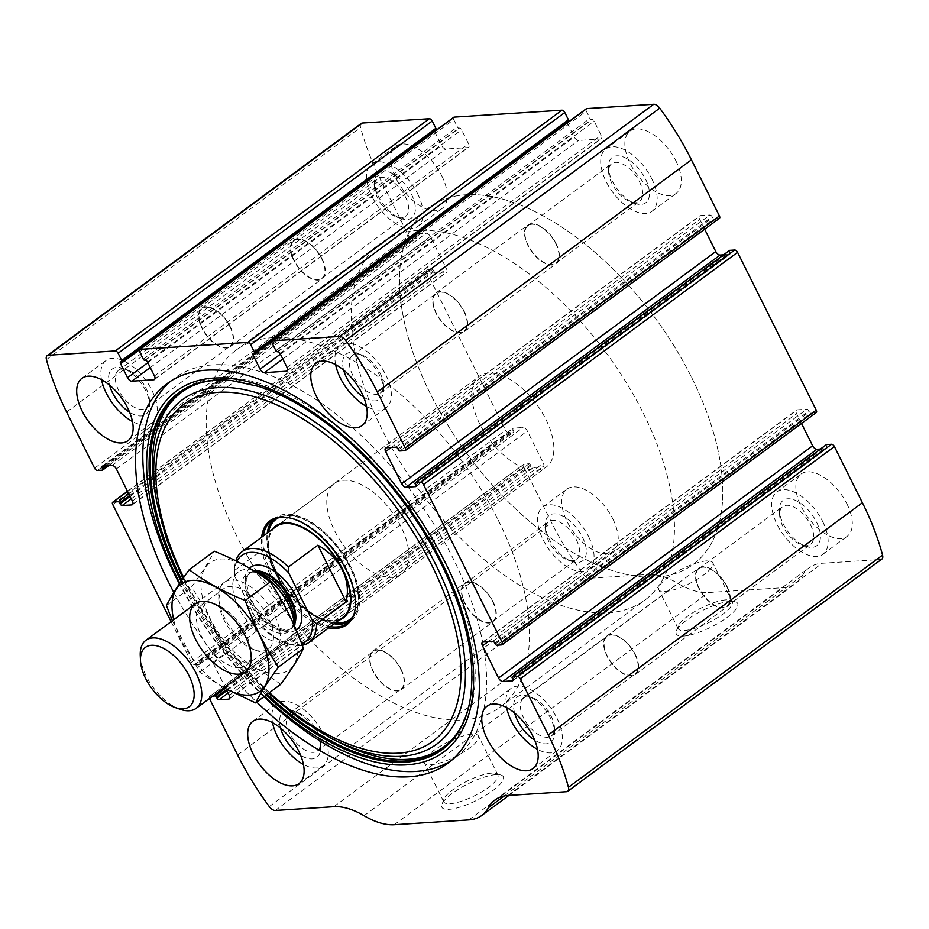 <?xml version="1.0" encoding="UTF-8"?>
<svg xmlns="http://www.w3.org/2000/svg" width="929" height="929" viewBox="0 0 929 929"><rect width="100%" height="100%" fill="white"/><g stroke="black" fill="none" stroke-linecap="round" stroke-linejoin="round"><path stroke-width="0.7" stroke-dasharray="4.64 3.48" d="M209.443 698.503A2.822 1.475 -126.5 0 1 209.571 696.436A2.822 1.475 -126.5 0 1 210.035 696.274L524.142 464.07A2.822 1.475 -126.5 0 0 523.677 464.233A2.822 1.475 -126.5 0 0 523.689 466.613L551.687 522.76A190.294 99.426 -126.5 0 0 583.389 574.389A7.049 3.681 -126.5 0 0 589.381 578.279L647.943 574.505A78.942 41.248 -126.5 0 1 678.147 583.517A78.942 41.248 -126.5 0 0 708.339 592.539L782.915 587.732A78.942 41.248 -126.5 0 0 795.944 583.226A78.942 41.248 -126.5 0 0 802.528 575.504A78.942 41.248 -126.5 0 1 809.101 567.782A78.942 41.248 -126.5 0 1 822.13 563.276L880.692 559.502A7.049 3.681 -126.5 0 0 881.853 559.095M127.563 491.418L427.294 269.84A2.822 1.475 -126.5 0 0 426.829 270.002A2.822 1.475 -126.5 0 0 426.852 272.383L505.539 430.197A2.822 1.475 -126.5 0 0 508.407 432.508L513.377 432.194A1.405 0.732 -126.5 0 0 513.609 432.113A1.405 0.732 -126.5 0 0 513.598 430.928L513.145 430.011A2.113 1.103 -126.5 0 1 513.133 428.234A2.113 1.103 -126.5 0 1 513.482 428.118L523.004 427.503A4.227 2.206 -126.5 0 1 527.312 430.986L543.349 463.153A4.227 2.206 -126.5 0 1 543.372 466.706A4.227 2.206 -126.5 0 1 542.675 466.95L533.153 467.566A2.113 1.103 -126.5 0 1 530.993 465.824L530.54 464.918A1.405 0.732 -126.5 0 0 529.112 463.757L524.142 464.07M171.122 621.652L191.432 662.389A2.822 1.475 -126.5 0 0 194.3 664.711L508.407 432.508M361.253 123.441A7.049 3.681 -126.5 0 0 360.557 127.447A190.294 99.426 -126.5 0 0 380.704 179.82L408.69 235.966A2.822 1.475 -126.5 0 0 411.559 238.277L416.529 237.963A1.405 0.732 -126.5 0 0 416.761 237.882A1.405 0.732 -126.5 0 0 416.761 236.698L416.297 235.78A2.113 1.103 -126.5 0 1 416.285 234.003A2.113 1.103 -126.5 0 1 416.633 233.887L426.167 233.272A4.227 2.206 -126.5 0 1 430.464 236.744L446.501 268.922A4.227 2.206 -126.5 0 1 446.535 272.476A4.227 2.206 -126.5 0 1 445.839 272.72L436.305 273.335A2.113 1.103 -126.5 0 1 434.157 271.593L433.704 270.687A1.405 0.732 -126.5 0 0 432.264 269.526L427.294 269.84M730.473 601.33A34.28 9.325 -26.5 0 0 698.457 612.641A34.28 9.325 -26.5 0 0 676.37 631.023A34.28 9.325 -26.5 0 0 711.126 627.052A34.28 9.325 -26.5 0 0 735.222 601.678A34.28 9.325 -26.5 0 0 730.473 601.33M496.109 774.589A34.28 9.325 -26.5 0 0 464.094 785.899A34.28 9.325 -26.5 0 0 441.995 804.282A34.28 9.325 -26.5 0 0 476.763 800.31A34.28 9.325 -26.5 0 0 500.859 774.937A34.28 9.325 -26.5 0 0 496.109 774.589M173.839 592.447A236.105 123.371 -126.5 0 0 256.706 702.103M226.153 689.144L213.205 663.178A4.227 2.206 -126.5 0 0 208.897 659.695L199.375 660.31A2.113 1.103 -126.5 0 0 199.027 660.426A2.113 1.103 -126.5 0 0 199.038 662.214L199.491 663.12A1.405 0.732 -126.5 0 1 199.503 664.305A1.405 0.732 -126.5 0 1 199.27 664.386L194.3 664.711M210.035 696.274L212.695 696.1M675.882 160.787A38.763 20.252 53.5 0 1 676.138 193.429A38.763 20.252 53.5 0 1 636.806 174.304A38.763 20.252 53.5 0 1 630.059 131.082A38.763 20.252 53.5 0 1 675.882 160.787M846.865 503.727A38.763 20.252 53.5 0 1 847.12 536.37A38.763 20.252 53.5 0 1 807.8 517.244A38.763 20.252 53.5 0 1 801.042 474.022A38.763 20.252 53.5 0 1 846.865 503.727M441.809 175.871A38.763 20.252 53.5 0 1 442.065 208.514A38.763 20.252 53.5 0 1 402.733 189.388A38.763 20.252 53.5 0 1 395.975 146.178A38.763 20.252 53.5 0 1 441.809 175.871M612.792 518.812A38.763 20.252 53.5 0 1 613.047 551.454A38.763 20.252 53.5 0 1 573.716 532.329A38.763 20.252 53.5 0 1 566.969 489.118A38.763 20.252 53.5 0 1 612.792 518.812M121.525 361.799L435.004 129.642A2.113 1.103 -126.5 0 0 434.656 129.758A2.113 1.103 -126.5 0 0 434.377 130.617M434.621 131.43A2.113 1.103 -126.5 0 0 434.667 131.546L441.635 145.505A4.227 2.206 -126.5 0 0 445.932 148.988L467.891 147.572A4.227 2.206 -126.5 0 0 468.588 147.328A4.227 2.206 -126.5 0 0 468.564 143.763L461.597 129.805A2.113 1.103 -126.5 0 0 459.449 128.063L458.833 128.109A1.405 0.732 -126.5 0 1 457.393 126.948L453.758 119.667A2.822 1.475 -126.5 0 1 453.747 117.286M254.093 353.252L567.584 121.095A2.113 1.103 -126.5 0 0 567.236 121.223A2.113 1.103 -126.5 0 0 566.957 122.071M567.189 122.883A2.113 1.103 -126.5 0 0 567.247 123L574.203 136.958A4.227 2.206 -126.5 0 0 578.512 140.442L600.459 139.025A4.227 2.206 -126.5 0 0 601.168 138.781A4.227 2.206 -126.5 0 0 601.133 135.228L594.177 121.258A2.113 1.103 -126.5 0 0 592.028 119.527L591.401 119.562A1.405 0.732 -126.5 0 1 589.973 118.401L586.338 111.12A2.822 1.475 -126.5 0 1 586.315 108.739M404.858 450.67L718.965 218.466L713.995 218.791A1.405 0.732 -126.5 0 1 712.566 217.63L712.102 216.724A2.113 1.103 -126.5 0 0 709.953 214.982L700.431 215.586A4.227 2.206 -126.5 0 0 699.734 215.83A4.227 2.206 -126.5 0 0 699.758 219.395L704.658 229.231M723.563 254.825L729.625 254.43A2.113 1.103 -126.5 0 0 729.973 254.314A2.113 1.103 -126.5 0 0 729.962 252.525L729.509 251.62A1.405 0.732 -126.5 0 1 729.358 250.633M501.706 644.9L815.801 412.697L810.831 413.022A1.405 0.732 -126.5 0 1 809.403 411.861L808.95 410.955A2.113 1.103 -126.5 0 0 806.802 409.213L797.268 409.828A4.227 2.206 -126.5 0 0 796.571 410.061A4.227 2.206 -126.5 0 0 796.594 413.626L801.506 423.461M820.4 449.055L826.462 448.661A2.113 1.103 -126.5 0 0 826.822 448.544A2.113 1.103 -126.5 0 0 826.798 446.756L826.345 445.85A1.405 0.732 -126.5 0 1 826.195 444.863M491.534 773.137A30.181 8.21 -26.5 0 0 463.35 783.089A30.181 8.21 -26.5 0 0 443.888 799.277A30.181 8.21 -26.5 0 0 443.83 801.901A30.181 8.21 -26.5 0 0 474.51 795.781A30.181 8.21 -26.5 0 0 497.851 774.972A30.181 8.21 -26.5 0 0 495.714 773.439A30.181 8.21 -26.5 0 0 491.534 773.137M472.118 734.177A30.181 8.21 -26.5 0 0 440.253 746.242A30.181 8.21 -26.5 0 0 424.402 762.941A30.181 8.21 -26.5 0 0 455.082 756.821A30.181 8.21 -26.5 0 0 478.435 736A30.181 8.21 -26.5 0 0 472.118 734.177M725.909 599.879A30.181 8.21 -26.5 0 0 697.714 609.842A30.181 8.21 -26.5 0 0 678.263 626.03A30.181 8.21 -26.5 0 0 678.193 628.654A30.181 8.21 -26.5 0 0 708.873 622.535A30.181 8.21 -26.5 0 0 732.226 601.713A30.181 8.21 -26.5 0 0 730.089 600.192A30.181 8.21 -26.5 0 0 725.909 599.879M706.481 560.919A30.181 8.21 -26.5 0 0 674.628 572.984A30.181 8.21 -26.5 0 0 658.766 589.694A30.181 8.21 -26.5 0 0 689.446 583.563A30.181 8.21 -26.5 0 0 712.798 562.753A30.181 8.21 -26.5 0 0 706.481 560.919M272.534 722.646A38.763 20.252 53.5 0 1 277.016 703.45A38.763 20.252 53.5 0 1 322.851 733.155A38.763 20.252 53.5 0 1 323.106 765.786A38.763 20.252 53.5 0 1 303.435 764.451M280.546 728.081A28.195 14.725 53.5 0 1 294.075 711.335A28.195 14.725 53.5 0 1 316.638 733.55A28.195 14.725 53.5 0 1 320.563 747.171A28.195 14.725 53.5 0 1 300.59 755.196M317.103 731.32A23.422 12.24 53.5 0 1 320.366 742.631A23.422 12.24 53.5 0 1 317.253 751.038A23.422 12.24 53.5 0 1 293.494 739.484A23.422 12.24 53.5 0 1 289.407 713.367A23.422 12.24 53.5 0 1 298.36 712.857A23.422 12.24 53.5 0 1 317.103 731.32M400.817 669.437A23.422 12.24 53.5 0 1 400.968 689.155A23.422 12.24 53.5 0 1 377.209 677.589A23.422 12.24 53.5 0 1 373.121 651.484A23.422 12.24 53.5 0 1 400.817 669.437M401.131 669.414A23.968 12.518 53.5 0 1 401.293 689.585A23.968 12.518 53.5 0 1 376.977 677.764A23.968 12.518 53.5 0 1 372.808 651.055A23.968 12.518 53.5 0 1 401.131 669.414M492.951 601.539A23.968 12.518 53.5 0 1 493.102 621.722A23.968 12.518 53.5 0 1 468.797 609.889A23.968 12.518 53.5 0 1 464.616 583.18A23.968 12.518 53.5 0 1 492.951 601.539M492.625 601.562A23.422 12.24 53.5 0 1 492.788 621.28A23.422 12.24 53.5 0 1 469.017 609.726A23.422 12.24 53.5 0 1 464.941 583.609A23.422 12.24 53.5 0 1 492.625 601.562M576.34 539.679A23.422 12.24 53.5 0 1 576.503 559.397A23.422 12.24 53.5 0 1 567.549 559.908A23.422 12.24 53.5 0 1 545.544 530.134A23.422 12.24 53.5 0 1 548.656 521.726A23.422 12.24 53.5 0 1 576.34 539.679M582.413 537.078A28.195 14.725 53.5 0 1 571.834 561.43A28.195 14.725 53.5 0 1 545.346 525.593A28.195 14.725 53.5 0 1 559.049 514.596A28.195 14.725 53.5 0 1 582.413 537.078M588.626 536.683A38.763 20.252 53.5 0 1 588.893 569.314A38.763 20.252 53.5 0 1 549.562 550.189A38.763 20.252 53.5 0 1 542.803 506.979A38.763 20.252 53.5 0 1 588.626 536.683M101.54 379.706A38.763 20.252 53.5 0 1 106.034 360.51A38.763 20.252 53.5 0 1 151.868 390.215A38.763 20.252 53.5 0 1 152.124 422.846A38.763 20.252 53.5 0 1 132.452 421.511M109.564 385.14A28.195 14.725 53.5 0 1 123.092 368.395A28.195 14.725 53.5 0 1 145.656 390.61A28.195 14.725 53.5 0 1 149.581 404.231A28.195 14.725 53.5 0 1 129.607 412.255M146.12 388.38A23.422 12.24 53.5 0 1 149.383 399.691A23.422 12.24 53.5 0 1 146.271 408.098A23.422 12.24 53.5 0 1 122.512 396.544A23.422 12.24 53.5 0 1 118.424 370.427A23.422 12.24 53.5 0 1 127.378 369.916A23.422 12.24 53.5 0 1 146.12 388.38M229.835 326.497A23.422 12.24 53.5 0 1 229.986 346.215A23.422 12.24 53.5 0 1 206.226 334.649A23.422 12.24 53.5 0 1 202.139 308.544A23.422 12.24 53.5 0 1 229.835 326.497M230.148 326.474A23.968 12.518 53.5 0 1 230.311 346.645A23.968 12.518 53.5 0 1 205.994 334.823A23.968 12.518 53.5 0 1 201.814 308.114A23.968 12.518 53.5 0 1 230.148 326.474M321.968 258.599A23.968 12.518 53.5 0 1 322.119 278.781A23.968 12.518 53.5 0 1 297.814 266.948A23.968 12.518 53.5 0 1 293.634 240.239A23.968 12.518 53.5 0 1 321.968 258.599M321.643 258.622A23.422 12.24 53.5 0 1 321.806 278.34A23.422 12.24 53.5 0 1 298.035 266.786A23.422 12.24 53.5 0 1 293.959 240.669A23.422 12.24 53.5 0 1 321.643 258.622M405.358 196.739A23.422 12.24 53.5 0 1 405.52 216.457A23.422 12.24 53.5 0 1 396.567 216.968A23.422 12.24 53.5 0 1 374.561 187.193A23.422 12.24 53.5 0 1 377.662 178.786A23.422 12.24 53.5 0 1 405.358 196.739M411.431 194.138A28.195 14.725 53.5 0 1 400.84 218.489A28.195 14.725 53.5 0 1 374.364 182.653A28.195 14.725 53.5 0 1 388.067 171.656A28.195 14.725 53.5 0 1 411.431 194.138M417.644 193.743A38.763 20.252 53.5 0 1 417.899 226.374A38.763 20.252 53.5 0 1 378.579 207.248A38.763 20.252 53.5 0 1 371.821 164.038A38.763 20.252 53.5 0 1 417.644 193.743M506.607 707.561A38.763 20.252 53.5 0 1 511.101 688.366A38.763 20.252 53.5 0 1 556.924 718.071A38.763 20.252 53.5 0 1 557.179 750.702A38.763 20.252 53.5 0 1 537.508 749.366M514.62 712.996A28.195 14.725 53.5 0 1 528.16 696.251A28.195 14.725 53.5 0 1 550.711 718.465A28.195 14.725 53.5 0 1 554.636 732.087A28.195 14.725 53.5 0 1 534.663 740.111M551.176 716.224A23.422 12.24 53.5 0 1 554.439 727.546A23.422 12.24 53.5 0 1 551.338 735.954A23.422 12.24 53.5 0 1 527.567 724.388A23.422 12.24 53.5 0 1 523.48 698.283A23.422 12.24 53.5 0 1 532.433 697.772A23.422 12.24 53.5 0 1 551.176 716.224M634.89 654.341A23.422 12.24 53.5 0 1 635.041 674.071A23.422 12.24 53.5 0 1 611.282 662.505A23.422 12.24 53.5 0 1 607.194 636.4A23.422 12.24 53.5 0 1 634.89 654.341M635.204 654.33A23.968 12.518 53.5 0 1 635.366 674.5A23.968 12.518 53.5 0 1 611.05 662.679A23.968 12.518 53.5 0 1 606.881 635.959A23.968 12.518 53.5 0 1 635.204 654.33M727.024 586.454A23.968 12.518 53.5 0 1 727.186 606.625A23.968 12.518 53.5 0 1 702.87 594.804A23.968 12.518 53.5 0 1 698.689 568.095A23.968 12.518 53.5 0 1 727.024 586.454M726.71 586.478A23.422 12.24 53.5 0 1 726.861 606.196A23.422 12.24 53.5 0 1 703.09 594.641A23.422 12.24 53.5 0 1 699.014 568.525A23.422 12.24 53.5 0 1 726.71 586.478M810.425 524.595A23.422 12.24 53.5 0 1 810.576 544.313A23.422 12.24 53.5 0 1 801.622 544.824A23.422 12.24 53.5 0 1 779.617 515.049A23.422 12.24 53.5 0 1 782.729 506.642A23.422 12.24 53.5 0 1 810.425 524.595M816.486 521.993A28.195 14.725 53.5 0 1 805.907 546.345A28.195 14.725 53.5 0 1 779.419 510.509A28.195 14.725 53.5 0 1 793.122 499.512A28.195 14.725 53.5 0 1 816.486 521.993M822.711 521.587A38.763 20.252 53.5 0 1 822.966 554.23A38.763 20.252 53.5 0 1 783.635 535.104A38.763 20.252 53.5 0 1 776.876 491.894A38.763 20.252 53.5 0 1 822.711 521.587M335.624 364.621A38.763 20.252 53.5 0 1 340.107 345.425A38.763 20.252 53.5 0 1 385.941 375.13A38.763 20.252 53.5 0 1 386.197 407.761A38.763 20.252 53.5 0 1 366.525 406.426M343.637 370.056A28.195 14.725 53.5 0 1 357.166 353.31A28.195 14.725 53.5 0 1 379.729 375.525A28.195 14.725 53.5 0 1 383.654 389.146A28.195 14.725 53.5 0 1 363.68 397.171M380.193 373.284A23.422 12.24 53.5 0 1 383.456 384.606A23.422 12.24 53.5 0 1 380.344 393.013A23.422 12.24 53.5 0 1 356.585 381.447A23.422 12.24 53.5 0 1 352.497 355.342A23.422 12.24 53.5 0 1 361.451 354.832A23.422 12.24 53.5 0 1 380.193 373.284M463.908 311.401A23.422 12.24 53.5 0 1 464.059 331.13A23.422 12.24 53.5 0 1 440.3 319.564A23.422 12.24 53.5 0 1 436.212 293.459A23.422 12.24 53.5 0 1 463.908 311.401M464.221 311.389A23.968 12.518 53.5 0 1 464.384 331.56A23.968 12.518 53.5 0 1 440.067 319.739A23.968 12.518 53.5 0 1 435.898 293.018A23.968 12.518 53.5 0 1 464.221 311.389M556.041 243.514A23.968 12.518 53.5 0 1 556.192 263.685A23.968 12.518 53.5 0 1 531.887 251.864A23.968 12.518 53.5 0 1 527.707 225.155A23.968 12.518 53.5 0 1 556.041 243.514M555.728 243.537A23.422 12.24 53.5 0 1 555.879 263.255A23.422 12.24 53.5 0 1 532.108 251.701A23.422 12.24 53.5 0 1 528.032 225.584A23.422 12.24 53.5 0 1 555.728 243.537M639.431 181.654A23.422 12.24 53.5 0 1 639.593 201.372A23.422 12.24 53.5 0 1 630.64 201.883A23.422 12.24 53.5 0 1 608.634 172.109A23.422 12.24 53.5 0 1 611.746 163.701A23.422 12.24 53.5 0 1 639.431 181.654M645.504 179.053A28.195 14.725 53.5 0 1 634.925 203.405A28.195 14.725 53.5 0 1 608.437 167.568A28.195 14.725 53.5 0 1 622.14 156.571A28.195 14.725 53.5 0 1 645.504 179.053M651.717 178.647A38.763 20.252 53.5 0 1 651.984 211.289A38.763 20.252 53.5 0 1 612.652 192.164A38.763 20.252 53.5 0 1 605.894 148.954A38.763 20.252 53.5 0 1 651.717 178.647M170.808 381.053A236.105 123.371 53.5 0 1 174.338 378.242A236.105 123.371 53.5 0 1 453.48 559.165A236.105 123.371 53.5 0 1 455.047 757.971A236.105 123.371 53.5 0 1 451.331 760.526M263.952 696.75A236.105 123.371 53.5 0 1 179.367 583.83M444.085 560.338A221.555 115.753 53.5 0 1 335.845 740.68A221.555 115.753 53.5 0 1 155.909 497.282A221.555 115.753 53.5 0 1 248.507 380.484A221.555 115.753 53.5 0 1 444.085 560.338M328.692 627.888A64.6 33.758 53.5 0 1 281.278 592.818A64.6 33.758 53.5 0 1 261.653 537.206M282.753 517.07A63.787 33.328 53.5 0 1 283.403 517.058A63.787 33.328 53.5 0 1 346.877 569.628A63.787 33.328 53.5 0 1 354.321 613.001A63.787 33.328 53.5 0 1 354.123 613.616M330.364 626.645A63.787 33.328 53.5 0 1 282.579 591.854A63.787 33.328 53.5 0 1 263.337 535.963M273.498 519.45A63.787 33.328 53.5 0 1 275.332 517.894A63.787 33.328 53.5 0 1 350.744 566.76A63.787 33.328 53.5 0 1 351.162 620.467A63.787 33.328 53.5 0 1 349.13 621.768M334.231 623.789A63.787 33.328 53.5 0 1 286.446 588.998A63.787 33.328 53.5 0 1 267.204 533.107M339.143 620.154A57.087 29.833 53.5 0 1 323.013 619.689A57.087 29.833 53.5 0 1 267.819 545.033A57.087 29.833 53.5 0 1 272.104 529.472M334.335 483.475L275.867 526.697A56.379 29.461 -126.5 0 0 276.238 574.18A56.379 29.461 -126.5 0 0 342.894 617.379L401.374 574.157A56.379 29.461 53.5 0 1 344.16 546.322A56.379 29.461 53.5 0 1 334.335 483.475A56.379 29.461 53.5 0 1 400.991 526.673A56.379 29.461 53.5 0 1 401.374 574.157M691.652 377.511A222.008 115.997 53.5 0 1 693.115 564.449A222.008 115.997 53.5 0 1 467.868 454.885A222.008 115.997 53.5 0 1 429.175 207.399A222.008 115.997 53.5 0 1 691.652 377.511A222.008 115.997 53.5 0 1 693.115 564.449A222.008 115.997 53.5 0 1 467.868 454.885A222.008 115.997 53.5 0 1 429.175 207.399A222.008 115.997 53.5 0 1 691.652 377.511M498.35 520.403A222.008 115.997 53.5 0 1 499.825 707.341A222.008 115.997 53.5 0 1 274.578 597.765A222.008 115.997 53.5 0 1 235.885 350.291A222.008 115.997 53.5 0 1 498.35 520.403M301.611 643.6A53.568 27.986 53.5 0 1 284.994 642.705A53.568 27.986 53.5 0 1 258.61 624.114L234.77 576.305A53.568 27.986 53.5 0 1 234.665 574.633A53.568 27.986 53.5 0 1 236.941 561.371M234.77 576.305L234.514 570.476A56.379 29.461 53.5 0 1 235.827 560.814M302.25 645.295A56.379 29.461 53.5 0 1 287.525 643.611A56.379 29.461 53.5 0 1 262.744 627.087L258.61 624.114M545.962 419.513A56.379 29.461 53.5 0 1 546.345 466.985A56.379 29.461 53.5 0 1 489.13 439.162A56.379 29.461 53.5 0 1 479.306 376.303A56.379 29.461 53.5 0 1 545.962 419.513M262.744 627.087L292.217 605.302L263.987 548.679C270.722 563.996 280.128 582.866 292.217 605.302M234.514 570.476L263.987 548.679M643.321 413.242A222.008 115.997 53.5 0 1 644.796 600.18A222.008 115.997 53.5 0 1 419.548 490.605A222.008 115.997 53.5 0 1 380.855 243.119A222.008 115.997 53.5 0 1 643.321 413.242M179.994 709.245A42.293 22.099 53.5 0 1 140.267 655.502M294.284 625.647A42.293 22.099 53.5 0 1 288.64 639.953A42.293 22.099 53.5 0 1 245.744 619.086A42.293 22.099 53.5 0 1 238.37 571.95A42.293 22.099 53.5 0 1 253.733 570.754M223.982 687.75A66.598 34.803 53.5 0 1 173.711 619.748M172.341 620.758L199.677 672.143L223.843 687.866M199.677 672.143L224.737 653.621C216.306 629.862 205.239 607.659 191.537 587.035C201.628 573.239 209.211 561.302 214.297 551.211M280.686 684.371C264.544 672.271 245.895 662.017 224.737 653.621M166.477 605.557L191.537 587.035M267.622 652.75A42.293 22.099 53.5 0 1 258.436 651.252A42.293 22.099 53.5 0 1 218.71 597.51A42.293 22.099 53.5 0 1 262.791 597.719A42.293 22.099 53.5 0 1 267.622 652.75M278.061 673.699A66.598 34.803 53.5 0 1 201.256 589.845A66.598 34.803 53.5 0 1 269.062 585.467A66.598 34.803 53.5 0 1 278.061 673.699M239.845 667.661A37.52 19.602 53.5 0 1 204.577 641.974A37.52 19.602 53.5 0 1 201.43 605.185A37.52 19.602 53.5 0 1 215.772 604.373A37.52 19.602 53.5 0 1 251.016 652.053A37.52 19.602 53.5 0 1 246.034 665.524A37.52 19.602 53.5 0 1 239.845 667.661M262.303 651.066A37.52 19.602 53.5 0 1 254.151 649.731A37.52 19.602 53.5 0 1 218.907 602.05A37.52 19.602 53.5 0 1 223.889 588.58A37.52 19.602 53.5 0 1 261.955 607.101A37.52 19.602 53.5 0 1 268.493 648.918A37.52 19.602 53.5 0 1 262.303 651.066M237.58 754.952L551.687 522.76M209.582 698.805L523.689 466.613M191.432 662.389L505.539 430.197M112.746 504.575L426.852 272.383M46.45 359.639L360.557 127.447M66.598 412.011L380.704 179.82M94.584 468.158L408.69 235.966M269.282 806.581L583.389 574.389M275.286 810.471L589.381 578.279M333.836 806.697L647.943 574.505M364.04 815.708L678.147 583.517M394.233 824.731L708.339 592.539M468.808 819.924L782.915 587.732M504.308 795.944L802.528 575.504M508.024 795.468L822.13 563.276M566.585 791.694L880.692 559.502M512.239 678.042L826.345 445.85M512.703 678.96L826.798 446.756M512.924 680.434L826.462 448.661M488.062 641.707L796.594 413.626M483.161 642.02L797.268 409.828M492.695 641.405L806.802 409.213M494.843 643.147L808.95 410.955M495.296 644.052L809.403 411.861M496.736 645.214L810.831 413.022M415.402 483.812L729.509 251.62M415.855 484.729L729.962 252.525M416.087 486.204L729.625 254.43M391.225 447.476L699.758 219.395M386.325 447.79L700.431 215.586M395.847 447.174L709.953 214.982M398.007 448.916L712.102 216.724M398.46 449.822L712.566 217.63M399.888 450.983L713.995 218.791M272.232 343.312L586.338 111.12M275.867 350.593L589.973 118.401M277.295 351.754L591.401 119.562M277.922 351.719L592.028 119.527M280.07 353.461L594.177 121.258M287.026 367.419L601.133 135.228M287.491 370.381L600.459 139.025M282.834 359.012L578.512 140.442M280.407 354.146L574.203 136.958M271.942 341.303L567.247 123M253.478 353.299L567.584 121.095M139.664 351.859L453.758 119.667M143.287 359.14L457.393 126.948M144.727 360.301L458.833 128.109M145.342 360.266L459.449 128.063M147.49 362.008L461.597 129.805M154.458 375.966L468.564 143.763M154.922 378.927L467.891 147.572M150.266 367.559L445.932 148.988M147.839 362.682L441.635 145.505M139.362 349.838L434.667 131.546M120.898 361.834L435.004 129.642M97.452 470.48L411.559 238.277M102.434 470.155L416.529 237.963M106.835 465.801L416.761 236.698M104.989 465.917L416.297 235.78M102.538 466.079L416.633 233.887M112.061 465.464L426.167 233.272M116.357 468.948L430.464 236.744M132.406 501.114L446.501 268.922M132.87 504.075L445.839 272.72M131.268 498.838L436.305 273.335M130.048 496.4L434.157 271.593M129.595 495.494L433.704 270.687M128.783 493.868L432.264 269.526M225.039 688.528L529.112 463.757M226.432 689.724L530.54 464.918M226.897 690.63L530.993 465.824M228.104 693.069L533.153 467.566M229.707 698.306L542.675 466.95M229.242 695.345L543.349 463.153M213.205 663.178L527.312 430.986M208.897 659.695L523.004 427.503M199.375 660.31L513.482 428.118M199.038 662.214L513.145 430.011M199.491 663.12L513.598 430.928M199.27 664.386L513.377 432.194M264.498 696.344A224.574 117.344 53.5 0 1 179.761 583.238M231.46 380.518A221.787 115.881 53.5 0 1 440.927 562.765A221.787 115.881 53.5 0 1 469.621 702.707M266.158 695.113A221.787 115.881 53.5 0 1 181.062 581.31M232.436 380.623L231.948 380.576A221.056 115.498 53.5 0 1 232.436 380.623A221.056 115.498 53.5 0 1 441.205 562.266A221.056 115.498 53.5 0 1 469.819 701.743A221.056 115.498 53.5 0 1 469.714 702.219L469.819 701.743M267.204 694.346A221.056 115.498 53.5 0 1 181.875 580.114M330.782 738.056A214.053 111.84 53.5 0 1 156.943 502.891M269.503 692.639A209.524 109.471 53.5 0 1 183.687 577.501M277.039 517.976A62.742 32.782 53.5 0 1 350.128 566.806A62.742 32.782 53.5 0 1 351.58 618.819M335.195 623.069A62.742 32.782 53.5 0 1 286.887 588.672A62.742 32.782 53.5 0 1 268.156 532.398M279.083 517.476A62.231 32.515 53.5 0 1 349.676 566.934A62.231 32.515 53.5 0 1 352.66 617.007M335.543 622.813A62.231 32.515 53.5 0 1 327.949 621.234A62.231 32.515 53.5 0 1 267.796 539.854A62.231 32.515 53.5 0 1 268.504 532.131M296.165 629.99A38.763 20.252 53.5 0 1 257.786 611.119A38.763 20.252 53.5 0 1 249.506 568.211M294.214 623.742A34.536 18.046 53.5 0 1 290.556 628.898C292.008 629.397 293.158 625.96 293.994 618.575A35.778 18.696 53.5 0 1 271.303 630.303A35.778 18.696 53.5 0 1 242.515 591.355A35.778 18.696 53.5 0 1 260.375 573.112C253.083 571.73 249.448 571.823 249.495 573.367A34.536 18.046 53.5 0 1 255.498 571.37M294.261 624.764A34.536 18.046 53.5 0 1 291.253 628.387L290.556 628.898A34.536 18.046 53.5 0 1 255.51 611.863A34.536 18.046 53.5 0 1 249.495 573.367L250.191 572.845A34.536 18.046 53.5 0 1 254.546 571.033M291.253 628.387A34.536 18.046 53.5 0 1 256.207 611.34A34.536 18.046 53.5 0 1 250.191 572.845C244.397 575.19 245.535 594.432 257.786 610.074L273.892 625.449C282.439 630.106 288.234 631.081 291.253 628.387M508.906 795.41L795.944 583.226M494.994 799.974L809.101 567.782M512.715 680.736L826.822 448.544M482.465 642.264L796.571 410.061M415.867 486.506L729.973 254.314M385.628 448.033L699.734 215.83M287.061 370.985L601.168 138.781M253.129 353.415L567.236 121.223M154.481 379.52L468.588 147.328M120.549 361.962L434.656 129.758M108.6 465.684L416.761 237.882M102.178 466.195L416.285 234.003M132.429 504.679L446.535 272.476M127.494 491.278L426.829 270.002M209.571 696.436L523.677 464.233M229.266 698.91L543.372 466.706M199.027 660.426L513.133 428.234M199.503 664.305L513.609 432.113M443.888 799.277L441.995 804.282M495.714 773.439L500.859 774.937M497.851 774.972L478.435 736M443.83 801.901L424.402 762.941M678.263 626.03L676.37 631.023M730.089 600.192L735.222 601.678M732.226 601.713L712.798 562.753M678.193 628.654L658.766 589.694M298.941 783.658L323.106 765.786M252.862 721.31L277.016 703.45M298.36 712.857L294.075 711.335M320.366 742.631L320.563 747.171M317.253 751.038L400.968 689.155M289.407 713.367L373.121 651.484M401.293 689.585L493.102 621.722M372.808 651.055L464.616 583.18M492.788 621.28L576.503 559.397M464.941 583.609L548.656 521.726M567.549 559.908L571.834 561.43M545.544 530.134L545.346 525.593M588.893 569.314L613.047 551.454M542.803 506.979L566.969 489.118M127.958 440.718L152.124 422.846M81.88 378.37L106.034 360.51M127.378 369.916L123.092 368.395M149.383 399.691L149.581 404.231M146.271 408.098L229.986 346.215M118.424 370.427L202.139 308.544M230.311 346.645L322.119 278.781M201.814 308.114L293.634 240.239M321.806 278.34L405.52 216.457M293.959 240.669L377.662 178.786M396.567 216.968L400.84 218.489M374.561 187.193L374.364 182.653M417.899 226.374L442.065 208.514M371.821 164.038L395.975 146.178M533.025 768.562L557.179 750.702M486.935 706.226L511.101 688.366M532.433 697.772L528.16 696.251M554.439 727.546L554.636 732.087M551.338 735.954L635.041 674.071M523.48 698.283L607.194 636.4M635.366 674.5L727.186 606.625M606.881 635.959L698.689 568.095M726.861 606.196L810.576 544.313M699.014 568.525L782.729 506.642M801.622 544.824L805.907 546.345M779.617 515.049L779.419 510.509M822.966 554.23L847.12 536.37M776.876 491.894L801.042 474.022M362.031 425.621L386.197 407.761M315.953 363.285L340.107 345.425M361.451 354.832L357.166 353.31M383.456 384.606L383.654 389.146M380.344 393.013L464.059 331.13M352.497 355.342L436.212 293.459M464.384 331.56L556.192 263.685M435.898 293.018L527.707 225.155M555.879 263.255L639.593 201.372M528.032 225.584L611.746 163.701M630.64 201.883L634.925 203.405M608.634 172.109L608.437 167.568M651.984 211.289L676.138 193.429M605.894 148.954L630.059 131.082M447.801 763.336L455.047 757.971M167.092 383.607L174.338 378.242M268.562 693.336L219.825 638.815L182.943 578.57M283.403 517.058L282.102 517.07M354.321 613.001L353.937 614.243M347.295 623.336L351.162 620.467M271.465 520.751L275.332 517.894M323.013 619.689L327.949 621.234C300.264 613.848 266.739 568.49 267.796 539.854L267.819 545.033M499.825 707.341L644.796 600.18M235.885 350.291L380.855 243.119M234.665 574.633L234.607 573.263M284.994 642.705L287.525 643.611M342.894 617.379L546.345 466.985M275.867 526.697L479.306 376.303M245.604 671.772L288.64 639.953M195.322 603.757L238.37 571.95M215.772 604.373L211.487 602.851M251.016 652.053L251.213 656.594M246.034 665.524L268.493 648.918M201.43 605.185L223.889 588.58M254.151 649.731L258.436 651.252M218.907 602.05L218.71 597.51"/><path stroke-width="1.39" d="M718.965 218.466A2.822 1.475 -126.5 0 0 719.429 218.303A2.822 1.475 -126.5 0 0 719.418 215.934L691.42 159.788A190.294 99.426 -126.5 0 0 659.718 108.159A7.049 3.681 -126.5 0 0 653.714 104.269L586.78 108.588A2.822 1.475 -126.5 0 0 586.315 108.739L272.209 340.943A2.822 1.475 -126.5 0 0 272.232 343.312L275.867 350.593A1.405 0.732 -126.5 0 0 277.295 351.754L277.922 351.719A2.113 1.103 -126.5 0 1 280.07 353.461L287.026 367.419A4.227 2.206 -126.5 0 1 287.061 370.985A4.227 2.206 -126.5 0 1 286.364 371.217L287.491 370.381M209.443 698.503A2.822 1.475 -126.5 0 0 209.582 698.805L237.58 754.952A190.294 99.426 -126.5 0 0 269.282 806.581A7.049 3.681 -126.5 0 0 275.286 810.471L333.836 806.697A78.942 41.248 -126.5 0 1 364.04 815.708A78.942 41.248 -126.5 0 0 394.233 824.731L468.808 819.924A78.942 41.248 -126.5 0 0 481.837 815.418A78.942 41.248 -126.5 0 0 488.422 807.696A78.942 41.248 -126.5 0 1 494.994 799.974A78.942 41.248 -126.5 0 1 508.024 795.468L566.585 791.694A7.049 3.681 -126.5 0 0 567.747 791.299A7.049 3.681 -126.5 0 0 568.443 787.304A190.294 99.426 -126.5 0 0 548.296 734.92L520.31 678.785A2.822 1.475 -126.5 0 0 517.441 676.463L512.471 676.776A1.405 0.732 -126.5 0 0 512.239 676.858A1.405 0.732 -126.5 0 0 512.239 678.042L512.703 678.96A2.113 1.103 -126.5 0 1 512.715 680.736A2.113 1.103 -126.5 0 1 512.367 680.852L502.833 681.468A4.227 2.206 -126.5 0 1 498.536 677.996L482.499 645.818A4.227 2.206 -126.5 0 1 482.465 642.264A4.227 2.206 -126.5 0 1 483.161 642.02L492.695 641.405A2.113 1.103 -126.5 0 1 494.843 643.147L495.296 644.052A1.405 0.732 -126.5 0 0 496.736 645.214L501.706 644.9A2.822 1.475 -126.5 0 0 502.171 644.738A2.822 1.475 -126.5 0 0 502.148 642.357L423.461 484.543A2.822 1.475 -126.5 0 0 420.593 482.232L415.623 482.546A1.405 0.732 -126.5 0 0 415.391 482.627A1.405 0.732 -126.5 0 0 415.402 483.812L415.855 484.729A2.113 1.103 -126.5 0 1 415.867 486.506A2.113 1.103 -126.5 0 1 415.518 486.622L405.996 487.237A4.227 2.206 -126.5 0 1 401.688 483.754L385.651 451.587A4.227 2.206 -126.5 0 1 385.628 448.033A4.227 2.206 -126.5 0 1 386.325 447.79L395.847 447.174A2.113 1.103 -126.5 0 1 398.007 448.916L398.46 449.822A1.405 0.732 -126.5 0 0 399.888 450.983L404.858 450.67A2.822 1.475 -126.5 0 0 405.323 450.507A2.822 1.475 -126.5 0 0 405.311 448.126L377.313 391.98A190.294 99.426 -126.5 0 0 345.611 340.351A7.049 3.681 -126.5 0 0 339.619 336.461L272.673 340.78A2.822 1.475 -126.5 0 0 272.209 340.943M815.801 412.697A2.822 1.475 -126.5 0 0 816.277 412.534A2.822 1.475 -126.5 0 0 816.254 410.165L737.568 252.351A2.822 1.475 -126.5 0 0 734.7 250.029L729.729 250.354A1.405 0.732 -126.5 0 0 729.497 250.435A1.405 0.732 -126.5 0 0 729.358 250.633M286.364 371.217L264.405 372.634A4.227 2.206 -126.5 0 1 260.097 369.15L253.141 355.192A2.113 1.103 -126.5 0 1 253.129 353.415A2.113 1.103 -126.5 0 1 253.478 353.299L254.093 353.252A1.405 0.732 -126.5 0 0 254.325 353.171A1.405 0.732 -126.5 0 0 254.325 351.986L250.691 344.705A2.822 1.475 -126.5 0 0 247.822 342.383L140.105 349.327A2.822 1.475 -126.5 0 0 139.64 349.49A2.822 1.475 -126.5 0 0 139.664 351.859L143.287 359.14A1.405 0.732 -126.5 0 0 144.727 360.301L145.342 360.266A2.113 1.103 -126.5 0 1 147.49 362.008L154.458 375.966A4.227 2.206 -126.5 0 1 154.481 379.52A4.227 2.206 -126.5 0 1 153.784 379.764L131.825 381.18A4.227 2.206 -126.5 0 1 127.528 377.697L120.573 363.738A2.113 1.103 -126.5 0 1 120.549 361.962A2.113 1.103 -126.5 0 1 120.898 361.834L121.525 361.799A1.405 0.732 -126.5 0 0 121.757 361.718A1.405 0.732 -126.5 0 0 121.745 360.533L118.111 353.252L432.217 121.049A2.822 1.475 -126.5 0 0 429.349 118.726L362.415 123.046A7.049 3.681 -126.5 0 0 361.253 123.441L47.147 355.644A7.049 3.681 -126.5 0 0 46.45 359.639A190.294 99.426 -126.5 0 0 66.598 412.011L94.584 468.158A2.822 1.475 -126.5 0 0 97.452 470.48L102.434 470.155A1.405 0.732 -126.5 0 0 102.666 470.074A1.405 0.732 -126.5 0 0 102.654 468.89L106.835 465.801M118.111 353.252A2.822 1.475 -126.5 0 0 115.242 350.93L48.308 355.238A7.049 3.681 -126.5 0 0 47.147 355.644M250.691 344.705L564.797 112.502A2.822 1.475 -126.5 0 0 561.929 110.191L454.211 117.124A2.822 1.475 -126.5 0 0 453.747 117.286L139.64 349.49M102.654 468.89L102.202 467.984A2.113 1.103 -126.5 0 1 102.178 466.195A2.113 1.103 -126.5 0 1 102.538 466.079L112.061 465.464A4.227 2.206 -126.5 0 1 116.357 468.948L132.406 501.114A4.227 2.206 -126.5 0 1 132.429 504.679A4.227 2.206 -126.5 0 1 131.732 504.911L122.198 505.527A2.113 1.103 -126.5 0 1 120.05 503.785L119.597 502.879A1.405 0.732 -126.5 0 0 118.169 501.718L113.199 502.043A2.822 1.475 -126.5 0 0 112.723 502.206A2.822 1.475 -126.5 0 0 112.746 504.575L171.122 621.652M567.747 791.299L881.853 559.095A7.049 3.681 -126.5 0 0 882.55 555.101A190.294 99.426 -126.5 0 0 862.402 502.728L834.416 446.582A2.822 1.475 -126.5 0 0 831.548 444.259L826.566 444.585A1.405 0.732 -126.5 0 0 826.334 444.666A1.405 0.732 -126.5 0 0 826.195 444.863M256.706 702.103A236.105 123.371 -126.5 0 0 447.801 763.336A236.105 123.371 -126.5 0 0 446.234 564.518A236.105 123.371 -126.5 0 0 167.092 383.607A236.105 123.371 -126.5 0 0 168.66 582.413A236.105 123.371 -126.5 0 0 173.839 592.447M361.776 392.99A38.763 20.252 53.5 0 1 362.031 425.621A38.763 20.252 53.5 0 1 322.711 406.496A38.763 20.252 53.5 0 1 315.953 363.285A38.763 20.252 53.5 0 1 361.776 392.99M532.758 735.931A38.763 20.252 53.5 0 1 533.025 768.562A38.763 20.252 53.5 0 1 493.694 749.436A38.763 20.252 53.5 0 1 486.935 706.226A38.763 20.252 53.5 0 1 532.758 735.931M127.703 408.075A38.763 20.252 53.5 0 1 127.958 440.718A38.763 20.252 53.5 0 1 88.627 421.58A38.763 20.252 53.5 0 1 81.88 378.37A38.763 20.252 53.5 0 1 127.703 408.075M298.685 751.015A38.763 20.252 53.5 0 1 298.941 783.658A38.763 20.252 53.5 0 1 259.621 764.521A38.763 20.252 53.5 0 1 252.862 721.31A38.763 20.252 53.5 0 1 298.685 751.015M212.695 696.1L215.005 695.949A1.405 0.732 -126.5 0 1 216.434 697.11L216.898 698.027A2.113 1.103 -126.5 0 0 219.047 699.758L228.569 699.154A4.227 2.206 -126.5 0 0 229.266 698.91A4.227 2.206 -126.5 0 0 229.242 695.345L226.153 689.144M432.217 121.049L435.852 128.33A1.405 0.732 -126.5 0 1 435.864 129.526A1.405 0.732 -126.5 0 1 435.631 129.607M434.377 130.617A2.113 1.103 -126.5 0 0 434.621 131.43M564.797 112.502L568.42 119.795A1.405 0.732 -126.5 0 1 568.432 120.979A1.405 0.732 -126.5 0 1 568.2 121.06M566.957 122.071A2.113 1.103 -126.5 0 0 567.189 122.883M704.658 229.231L715.794 251.562A4.227 2.206 -126.5 0 0 720.103 255.045L723.563 254.825M801.506 423.461L812.643 445.792A4.227 2.206 -126.5 0 0 816.939 449.276L820.4 449.055M303.435 764.451A38.763 20.252 53.5 0 1 272.534 722.646M300.59 755.196A28.195 14.725 53.5 0 1 280.546 728.081M132.452 421.511A38.763 20.252 53.5 0 1 101.54 379.706M129.607 412.255A28.195 14.725 53.5 0 1 109.564 385.14M537.508 749.366A38.763 20.252 53.5 0 1 506.607 707.561M534.663 740.111A28.195 14.725 53.5 0 1 514.62 712.996M366.525 406.426A38.763 20.252 53.5 0 1 335.624 364.621M363.68 397.171A28.195 14.725 53.5 0 1 343.637 370.056M451.331 760.526A236.105 123.371 53.5 0 1 263.952 696.75M179.367 583.83A236.105 123.371 53.5 0 1 170.808 381.053M261.653 537.206A64.6 33.758 53.5 0 1 282.102 517.07A64.6 33.758 53.5 0 1 346.389 570.301A64.6 33.758 53.5 0 1 353.937 614.243A64.6 33.758 53.5 0 1 328.692 627.888M354.123 613.616A63.787 33.328 53.5 0 1 347.295 623.336A63.787 33.328 53.5 0 1 330.364 626.645M263.337 535.963A63.787 33.328 53.5 0 1 271.465 520.751A63.787 33.328 53.5 0 1 282.753 517.07M349.13 621.768A63.787 33.328 53.5 0 1 334.231 623.789M267.204 533.107A63.787 33.328 53.5 0 1 273.498 519.45M272.104 529.472A57.087 29.833 53.5 0 1 342.94 569.872A57.087 29.833 53.5 0 1 339.143 620.154M312.469 620.642L316.592 623.614A56.379 29.461 53.5 0 1 309.067 642.38L342.894 617.379A56.379 29.461 -126.5 0 0 342.522 569.907A56.379 29.461 -126.5 0 0 275.867 526.697L242.039 551.71A56.379 29.461 53.5 0 1 288.373 567.004L288.629 572.833L312.469 620.642A53.568 27.986 53.5 0 1 301.611 643.6M236.941 561.371A53.568 27.986 53.5 0 1 288.629 572.833M235.827 560.814A56.379 29.461 53.5 0 1 242.039 551.71M309.067 642.38A56.379 29.461 53.5 0 1 302.25 645.295M316.592 623.614L346.076 601.829C348.665 591.041 347.434 580.439 342.36 570.023C337.076 559.676 328.912 551.408 317.846 545.207L288.373 567.004M346.076 601.829L317.846 545.207M188.993 675.662A36.881 19.265 53.5 0 1 175.14 707.515A36.881 19.265 53.5 0 1 140.488 660.647A36.881 19.265 53.5 0 1 158.418 646.247A36.881 19.265 53.5 0 1 188.993 675.662M140.488 660.647L140.267 655.502A42.293 22.099 53.5 0 1 145.876 640.313A42.293 22.099 53.5 0 1 195.868 672.724A42.293 22.099 53.5 0 1 196.158 708.328A42.293 22.099 53.5 0 1 179.994 709.245L175.14 707.515M253.733 570.754A42.293 22.099 53.5 0 1 254.534 571.033A42.293 22.099 53.5 0 1 288.362 604.349A42.293 22.099 53.5 0 1 294.261 624.776A42.293 22.099 53.5 0 1 294.284 625.647M173.711 619.748A66.598 34.803 53.5 0 1 202.092 581.473A66.598 34.803 53.5 0 1 262.779 642.194A66.598 34.803 53.5 0 1 249.065 695.124A66.598 34.803 53.5 0 1 223.982 687.75M238.625 674.187A42.293 22.099 53.5 0 1 192.93 633.276A42.293 22.099 53.5 0 1 211.487 602.851A42.293 22.099 53.5 0 1 251.213 656.594A42.293 22.099 53.5 0 1 238.625 674.187M223.843 687.866L255.626 702.893C260.712 692.802 268.295 680.864 278.386 667.068C264.962 647.002 253.896 624.811 245.198 600.482C224.04 592.087 205.379 581.833 189.237 569.732C179.146 583.528 171.563 595.466 166.477 605.557L172.341 620.758M278.386 667.068L303.446 648.547C298.372 658.638 290.777 670.575 280.686 684.371L255.626 702.893M245.198 600.482L270.246 581.96C283.682 602.027 294.748 624.218 303.446 648.547M189.237 569.732L214.297 551.211C235.455 559.606 254.105 569.86 270.246 581.96M377.313 391.98L691.42 159.788M405.311 448.126L719.418 215.934M423.461 484.543L737.568 252.351M502.148 642.357L816.254 410.165M48.308 355.238L362.415 123.046M115.242 350.93L429.349 118.726M140.105 349.327L454.211 117.124M247.822 342.383L561.929 110.191M548.296 734.92L862.402 502.728M568.443 787.304L882.55 555.101M520.31 678.785L834.416 446.582M345.611 340.351L659.718 108.159M339.619 336.461L653.714 104.269M272.673 340.78L586.78 108.588M488.422 807.696L504.308 795.944M517.441 676.463L831.548 444.259M512.471 676.776L826.566 444.585M502.833 681.468L816.939 449.276M498.536 677.996L812.643 445.792M482.499 645.818L488.062 641.707M420.593 482.232L734.7 250.029M415.623 482.546L729.729 250.354M405.996 487.237L720.103 255.045M401.688 483.754L715.794 251.562M385.651 451.587L391.225 447.476M264.405 372.634L282.834 359.012M260.097 369.15L280.407 354.146M253.141 355.192L271.942 341.303M254.325 351.986L568.42 119.795M153.784 379.764L154.922 378.927M131.825 381.18L150.266 367.559M127.528 377.697L147.839 362.682M120.573 363.738L139.362 349.838M121.745 360.533L435.852 128.33M102.202 467.984L104.989 465.917M131.732 504.911L132.87 504.075M122.198 505.527L131.268 498.838M120.05 503.785L130.048 496.4M119.597 502.879L129.595 495.494M118.169 501.718L128.783 493.868M113.199 502.043L127.563 491.418M215.005 695.949L225.039 688.528M216.434 697.11L226.432 689.724M216.898 698.027L226.897 690.63M219.047 699.758L228.104 693.069M228.569 699.154L229.707 698.306M179.761 583.238A224.574 117.344 53.5 0 1 212.602 378.161A224.574 117.344 53.5 0 1 442.134 562.974A224.574 117.344 53.5 0 1 443.992 751.805A224.574 117.344 53.5 0 1 264.498 696.344M182.943 578.57L166.848 540.121L156.943 502.891A214.053 111.84 53.5 0 1 246.406 390.052A214.053 111.84 53.5 0 1 435.364 563.81A214.053 111.84 53.5 0 1 330.782 738.056L335.845 740.68C403.79 776.516 459.205 759.852 469.819 701.743L469.621 702.707A221.787 115.881 53.5 0 1 266.158 695.113M181.062 581.31A221.787 115.881 53.5 0 1 231.46 380.518L258.726 386.441C276.528 392.224 294.865 401.479 313.723 414.218C363.32 447.488 411.849 504.273 440.88 563.032C467.09 616.879 476.67 663.445 469.621 702.707M469.714 702.219A221.056 115.498 53.5 0 1 267.204 694.346M181.875 580.114A221.056 115.498 53.5 0 1 231.948 380.576M183.687 577.501A209.524 109.471 53.5 0 1 219.546 392.247A209.524 109.471 53.5 0 1 431.579 564.82A209.524 109.471 53.5 0 1 434.377 740.146A209.524 109.471 53.5 0 1 269.503 692.639M351.58 618.819A62.742 32.782 53.5 0 1 335.195 623.069M268.156 532.398A62.742 32.782 53.5 0 1 277.039 517.976M352.66 617.007A62.231 32.515 53.5 0 1 335.543 622.813M268.504 532.131A62.231 32.515 53.5 0 1 279.083 517.476M249.506 568.211A38.763 20.252 53.5 0 1 296.409 597.01A38.763 20.252 53.5 0 1 296.165 629.99M289 601.295A35.778 18.696 53.5 0 1 293.994 618.575L294.261 624.776A34.536 18.046 53.5 0 0 291.021 599.31A34.536 18.046 53.5 0 0 254.546 571.033L260.375 573.112A35.778 18.696 53.5 0 1 289 601.295M255.498 571.37A34.536 18.046 53.5 0 1 290.324 599.82A34.536 18.046 53.5 0 1 294.214 623.742M481.837 815.418L508.906 795.41M512.239 676.858L826.334 444.666M502.171 644.738L816.277 412.534M415.391 482.627L729.497 250.435M405.323 450.507L719.429 218.303M254.325 353.171L568.432 120.979M121.757 361.718L435.864 129.526M102.666 470.074L108.6 465.684M112.723 502.206L127.494 491.278M156.943 502.891L155.909 497.282C141.591 421.812 173.769 373.725 232.436 380.623L231.46 380.518M330.782 738.056L299.405 718.605L268.562 693.336M196.158 708.328L245.604 671.772M145.876 640.313L195.322 603.757"/></g></svg>
